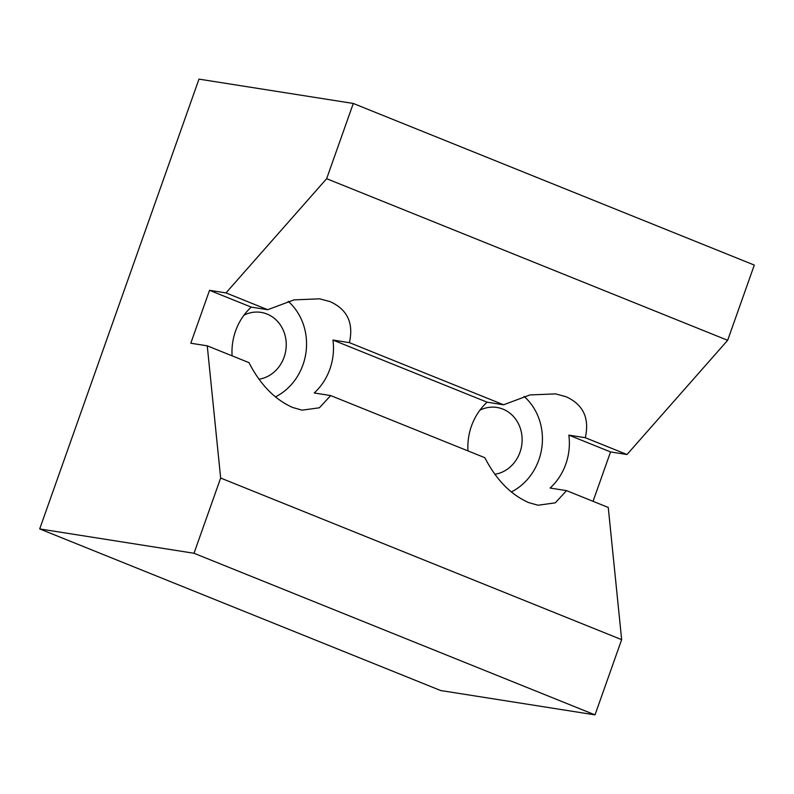 <?xml version="1.0" encoding="UTF-8"?>
<svg xmlns="http://www.w3.org/2000/svg" width="794" height="794" viewBox="0 0 794 794"><rect width="100%" height="100%" fill="white"/><g stroke="black" fill="none" stroke-linecap="round" stroke-linejoin="round"><path stroke-width="1.19" d="M244.006 315.139A33.814 30.371 -81 0 1 261.057 312.389A33.814 30.371 -81 0 1 267.032 314.047A33.814 30.371 -81 0 1 285.959 349.3A33.814 30.371 -81 0 1 258.933 379.224M232.096 355.841A56.364 50.617 -81 0 1 251.241 307.119L267.697 309.72L225.992 292.907L326.652 178.69L727.661 340.308L627.002 454.525L585.297 437.712C589.674 418.22 583.262 404.553 566.053 396.722L555.592 393.884L529.935 394.946L503.585 404.781L349.41 342.651C353.787 323.148 347.375 309.491 330.165 301.651L319.704 298.822L294.048 299.874L267.697 309.72M349.41 342.651L332.954 340.05A56.364 50.617 -81 0 1 314.216 392.97L330.671 395.571L319.387 407.788L302.137 410.17L292.688 407.491C274.823 399.551 260.243 384.604 248.959 362.63L207.254 345.827L190.798 343.226L209.537 290.316L225.992 292.907M479.894 410.2A33.814 30.371 -81 0 1 496.945 407.461A33.814 30.371 -81 0 1 502.92 409.108A33.814 30.371 -81 0 1 521.847 444.372A33.814 30.371 -81 0 1 494.821 474.286M467.984 450.903A56.364 50.617 -81 0 1 487.129 402.191L503.585 404.781M621.652 639.656L220.653 478.038L194.004 553.269L595.014 714.878L621.652 639.656L608.254 507.445L566.559 490.632L555.274 502.85L538.024 505.232L528.576 502.562C510.711 494.622 496.131 479.665 484.836 457.701L330.671 395.571M595.014 714.878L440.71 690.542L39.7 528.923L198.986 79.122L353.29 103.458L326.652 178.69M251.241 307.119L209.537 290.316M487.129 402.191L332.954 340.05M220.653 478.038L207.254 345.827M585.297 437.712L568.841 435.122A56.364 50.617 -81 0 1 550.103 488.042L566.559 490.632M593.058 501.312L610.546 451.925L568.841 435.122M610.546 451.925L627.002 454.525M194.004 553.269L39.7 528.923M727.661 340.308L754.3 265.077L353.29 103.458M524.07 396.404A56.364 50.617 -81 0 1 511.286 491.972M288.182 301.333A56.364 50.617 -81 0 1 275.399 396.911"/></g></svg>
